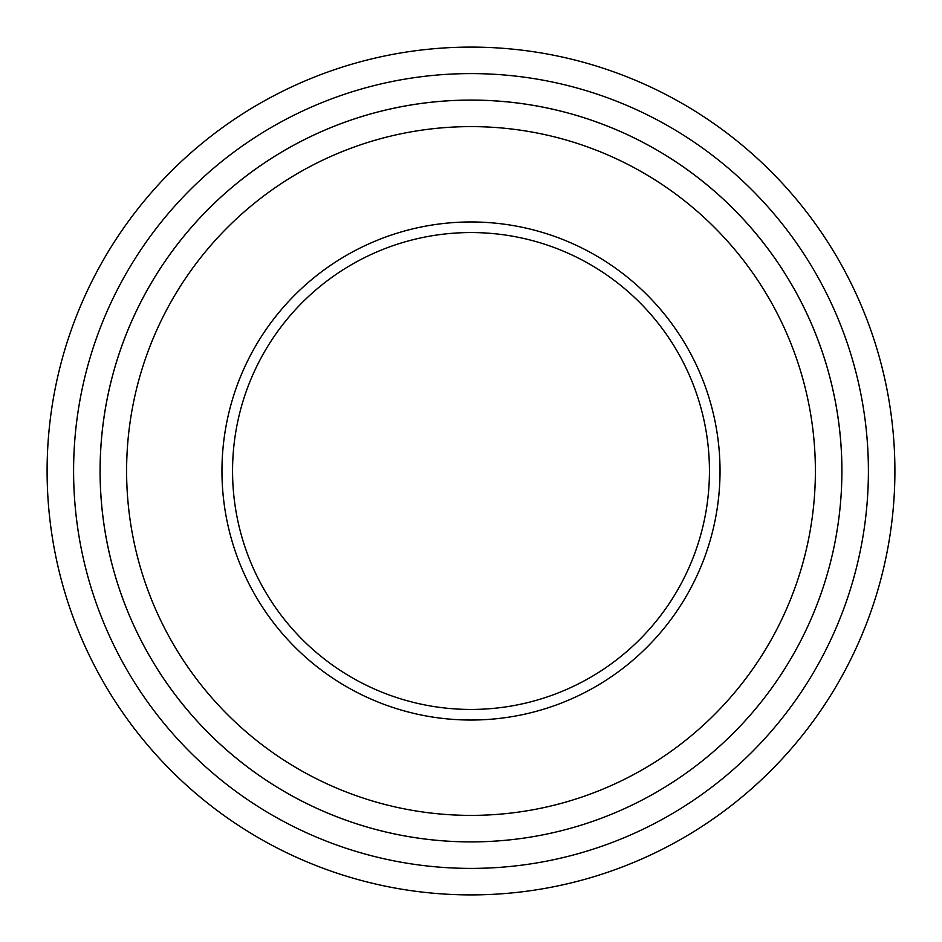 <?xml version="1.0" encoding="UTF-8"?>
<svg xmlns="http://www.w3.org/2000/svg" width="942" height="942" viewBox="0 0 942 942"><rect width="100%" height="100%" fill="white"/><g stroke="black" fill="none" stroke-linecap="round" stroke-linejoin="round"><path stroke-width="1.41" d="M73.594 471A397.406 397.406 0 0 0 669.703 815.16A397.406 397.406 0 0 0 669.703 126.84A397.406 397.406 0 0 0 73.594 471M221.959 471A249.041 249.041 0 0 0 595.521 686.671A249.041 249.041 0 0 0 595.521 255.329A249.041 249.041 0 0 0 221.959 471M126.605 471A344.395 344.395 0 0 0 643.198 769.249A344.395 344.395 0 0 0 643.198 172.751A344.395 344.395 0 0 0 126.605 471M894.9 471A423.9 423.9 0 0 0 471 47.1A423.9 423.9 0 0 0 47.1 471A423.9 423.9 0 0 0 471 894.9A423.9 423.9 0 0 0 894.9 471M841.889 471A370.889 370.889 0 0 0 471 100.111A370.889 370.889 0 0 0 100.111 471A370.889 370.889 0 0 0 471 841.889A370.889 370.889 0 0 0 841.889 471A370.913 370.913 0 0 1 285.544 792.222A370.913 370.913 0 0 1 285.544 149.778A370.913 370.913 0 0 1 841.913 471M232.556 471A238.444 238.444 0 0 0 471 709.444A238.444 238.444 0 0 0 709.444 471A238.444 238.444 0 0 0 471 232.556A238.444 238.444 0 0 0 232.556 471"/></g></svg>
